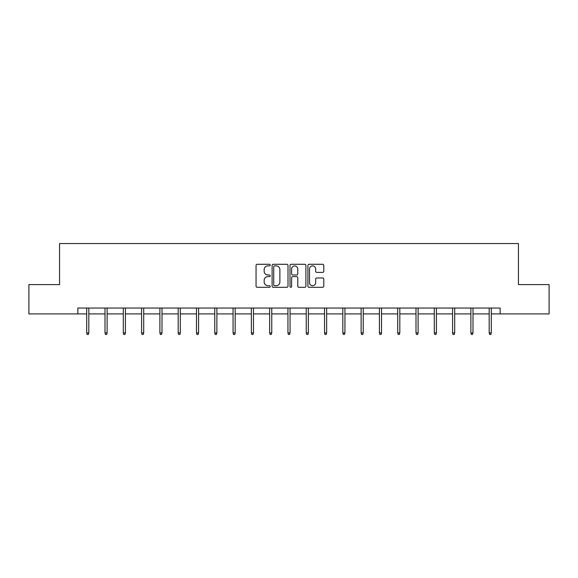 <?xml version="1.0" encoding="UTF-8"?>
<svg xmlns="http://www.w3.org/2000/svg" width="578" height="578" viewBox="0 0 578 578"><rect width="100%" height="100%" fill="white"/><g stroke="black" fill="none" stroke-linecap="round" stroke-linejoin="round"><path stroke-width="0.87" d="M270.237 265.092A0.809 0.809 0 0 0 269.435 264.283L257.203 264.283A1.149 1.149 0 0 0 256.054 265.439L256.054 286.153A1.149 1.149 0 0 0 257.203 287.309L269.435 287.309A0.809 0.809 0 0 0 270.237 286.5A0.809 0.809 0 0 0 269.435 285.698L267.852 285.698A3.685 3.685 0 0 1 264.168 282.013L264.168 280.287A3.685 3.685 0 0 1 267.852 276.602L269.435 276.602A0.809 0.809 0 0 0 270.237 275.793A0.809 0.809 0 0 0 269.435 274.991L267.852 274.991A3.685 3.685 0 0 1 264.168 271.306L264.168 269.579A3.685 3.685 0 0 1 267.852 265.894L269.435 265.894A0.809 0.809 0 0 0 270.237 265.092M322.64 272.397A1.149 1.149 0 0 0 323.788 271.248L323.788 265.439A1.149 1.149 0 0 0 322.64 264.283L309.057 264.283A1.149 1.149 0 0 0 307.908 265.439L307.908 286.153A1.149 1.149 0 0 0 309.057 287.309L322.64 287.309A1.149 1.149 0 0 0 323.788 286.153L323.788 279.131A1.149 1.149 0 0 0 322.64 277.982L316.823 277.982A1.149 1.149 0 0 0 315.675 279.131L315.675 282.613A3.078 3.078 0 0 1 312.597 285.698A3.078 3.078 0 0 1 309.519 282.613L309.519 268.972A3.078 3.078 0 0 1 312.597 265.894A3.078 3.078 0 0 1 315.675 268.972L315.675 271.248A1.149 1.149 0 0 0 316.823 272.397L322.64 272.397M77.857 313.905L28.9 313.905L28.9 284.593L59.563 284.593L59.563 243.548L518.437 243.548L518.437 284.593L549.1 284.593L549.1 313.905L500.143 313.905L500.143 308.045L77.857 308.045L77.857 313.905L86.714 313.905M287.996 265.439A1.149 1.149 0 0 0 286.84 264.283L273.257 264.283A1.149 1.149 0 0 0 272.108 265.439L272.108 286.153A1.149 1.149 0 0 0 273.257 287.309L286.84 287.309A1.149 1.149 0 0 0 287.996 286.153L287.996 265.439M291.16 264.283L304.743 264.283A1.149 1.149 0 0 1 305.892 265.439L305.892 286.153A1.149 1.149 0 0 1 304.743 287.309L298.927 287.309A1.149 1.149 0 0 1 297.778 286.153L297.778 277.751A1.149 1.149 0 0 0 296.622 276.602L292.771 276.602A1.149 1.149 0 0 0 291.615 277.751L291.615 286.5A0.809 0.809 0 0 1 290.813 287.309A0.809 0.809 0 0 1 290.004 286.5L290.004 265.439A1.149 1.149 0 0 1 291.16 264.283M88.824 313.905L105.008 313.905M107.118 313.905L123.302 313.905M125.412 313.905L141.596 313.905M143.705 313.905L159.889 313.905M161.999 313.905L178.183 313.905M180.293 313.905L196.477 313.905M198.586 313.905L214.77 313.905M216.88 313.905L233.064 313.905M235.174 313.905L251.358 313.905M253.467 313.905L269.651 313.905M271.761 313.905L287.945 313.905M290.055 313.905L306.239 313.905M308.349 313.905L324.533 313.905M326.642 313.905L342.826 313.905M344.936 313.905L361.12 313.905M363.23 313.905L379.414 313.905M381.523 313.905L397.707 313.905M399.817 313.905L416.001 313.905M418.111 313.905L434.295 313.905M436.404 313.905L452.588 313.905M454.698 313.905L470.882 313.905M472.992 313.905L489.176 313.905M491.286 313.905L500.143 313.905M274.528 265.894A0.809 0.809 0 0 0 273.719 266.704L273.719 284.889A0.809 0.809 0 0 0 274.528 285.698L276.197 285.698A3.685 3.685 0 0 0 279.875 282.013L279.875 269.579A3.685 3.685 0 0 0 276.197 265.894L274.528 265.894M297.778 269.03A3.078 3.078 0 0 0 294.701 265.952A3.078 3.078 0 0 0 291.615 269.03L291.615 273.842A1.149 1.149 0 0 0 292.771 274.991L296.622 274.991A1.149 1.149 0 0 0 297.778 273.842L297.778 269.03M86.714 332.928L87.184 334.452L88.355 334.452L88.824 332.928L86.714 332.928L86.714 308.045M88.824 332.928L88.824 308.045M105.008 332.928L105.478 334.452L106.648 334.452L107.118 332.928L105.008 332.928L105.008 308.045M107.118 332.928L107.118 308.045M123.302 332.928L123.771 334.452L124.942 334.452L125.412 332.928L123.302 332.928L123.302 308.045M125.412 332.928L125.412 308.045M141.596 332.928L142.065 334.452L143.236 334.452L143.705 332.928L141.596 332.928L141.596 308.045M143.705 332.928L143.705 308.045M159.889 332.928L160.359 334.452L161.529 334.452L161.999 332.928L159.889 332.928L159.889 308.045M161.999 332.928L161.999 308.045M178.183 332.928L178.653 334.452L179.823 334.452L180.293 332.928L178.183 332.928L178.183 308.045M180.293 332.928L180.293 308.045M196.477 332.928L196.946 334.452L198.117 334.452L198.586 332.928L196.477 332.928L196.477 308.045M198.586 332.928L198.586 308.045M214.77 332.928L215.24 334.452L216.41 334.452L216.88 332.928L214.77 332.928L214.77 308.045M216.88 332.928L216.88 308.045M233.064 332.928L233.534 334.452L234.704 334.452L235.174 332.928L233.064 332.928L233.064 308.045M235.174 332.928L235.174 308.045M251.358 332.928L251.827 334.452L252.998 334.452L253.467 332.928L251.358 332.928L251.358 308.045M253.467 332.928L253.467 308.045M269.651 332.928L270.121 334.452L271.292 334.452L271.761 332.928L269.651 332.928L269.651 308.045M271.761 332.928L271.761 308.045M287.945 332.928L288.415 334.452L289.585 334.452L290.055 332.928L287.945 332.928L287.945 308.045M290.055 332.928L290.055 308.045M306.239 332.928L306.708 334.452L307.879 334.452L308.349 332.928L306.239 332.928L306.239 308.045M308.349 332.928L308.349 308.045M324.533 332.928L325.002 334.452L326.173 334.452L326.642 332.928L324.533 332.928L324.533 308.045M326.642 332.928L326.642 308.045M342.826 332.928L343.296 334.452L344.466 334.452L344.936 332.928L342.826 332.928L342.826 308.045M344.936 332.928L344.936 308.045M361.12 332.928L361.59 334.452L362.76 334.452L363.23 332.928L361.12 332.928L361.12 308.045M363.23 332.928L363.23 308.045M379.414 332.928L379.883 334.452L381.054 334.452L381.523 332.928L379.414 332.928L379.414 308.045M381.523 332.928L381.523 308.045M397.707 332.928L398.177 334.452L399.347 334.452L399.817 332.928L397.707 332.928L397.707 308.045M399.817 332.928L399.817 308.045M416.001 332.928L416.471 334.452L417.641 334.452L418.111 332.928L416.001 332.928L416.001 308.045M418.111 332.928L418.111 308.045M434.295 332.928L434.764 334.452L435.935 334.452L436.404 332.928L434.295 332.928L434.295 308.045M436.404 332.928L436.404 308.045M452.588 332.928L453.058 334.452L454.229 334.452L454.698 332.928L452.588 332.928L452.588 308.045M454.698 332.928L454.698 308.045M470.882 332.928L471.352 334.452L472.522 334.452L472.992 332.928L470.882 332.928L470.882 308.045M472.992 332.928L472.992 308.045M489.176 332.928L489.645 334.452L490.816 334.452L491.286 332.928L489.176 332.928L489.176 308.045M491.286 332.928L491.286 308.045"/></g></svg>
